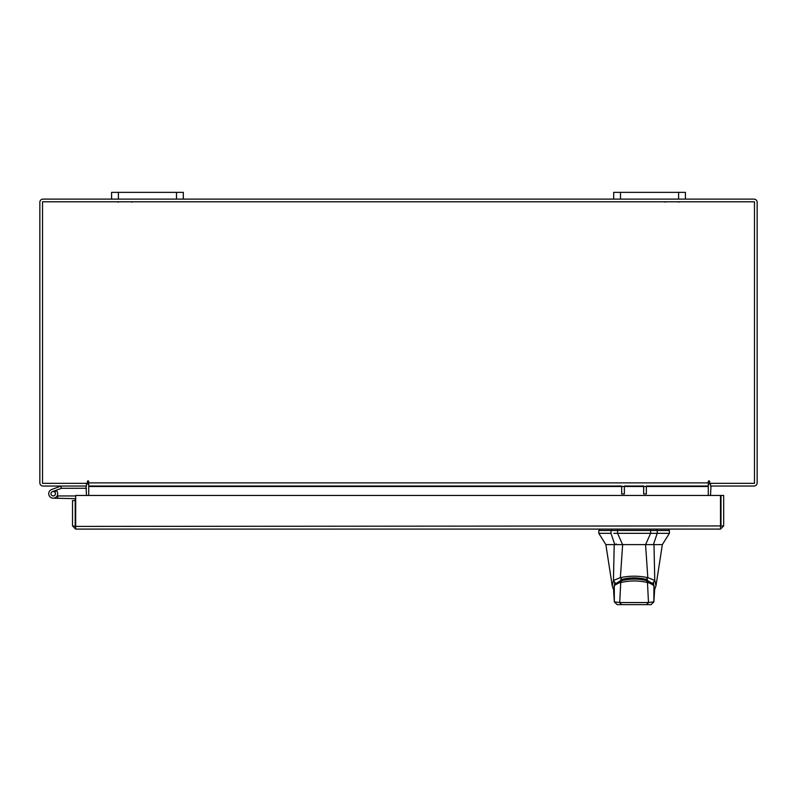 <?xml version="1.0" encoding="UTF-8"?>
<svg xmlns="http://www.w3.org/2000/svg" width="797" height="797" viewBox="0 0 797 797"><rect width="100%" height="100%" fill="white"/><g stroke="black" fill="none" stroke-linecap="round" stroke-linejoin="round"><path stroke-width="1.2" d="M51.098 494.469A2.242 2.242 0 0 1 52.443 491.6L61.499 488.302L60.731 486.19L51.675 489.488A4.483 4.483 0 0 0 48.996 495.236A4.483 4.483 0 0 0 54.744 497.916A4.483 4.483 0 0 0 56.378 490.534L54.794 492.118A2.242 2.242 0 0 1 53.977 495.804A2.242 2.242 0 0 1 50.968 493.702M61.499 488.302L86.484 488.272M61.658 486.031A2.71 2.71 0 0 0 60.731 486.19M55.451 493.702A2.242 2.242 0 0 0 52.443 491.6M48.727 493.702A4.483 4.483 0 0 0 53.21 498.185L75.197 498.653L75.197 500.576L72.517 500.576L72.517 525.94L75.655 529.088L75.705 495.455L720.488 495.455L720.538 529.088L75.655 529.088L75.655 526.409L720.488 525.94L720.538 529.088L723.676 525.94L720.996 525.94L720.996 495.455L723.676 495.455L723.676 525.94M57.135 495.864A4.483 4.483 0 0 0 56.089 490.265M75.705 496.123A2.71 2.71 0 0 0 74.729 495.943L57.693 495.943L57.693 498.185M57.095 495.943L57.693 495.943M51.626 495.286A2.242 2.242 0 0 0 53.21 495.943M75.197 522.822L75.705 522.822M678.606 199.111L678.606 192.366L685.42 192.366L685.42 199.111L613.69 199.111L613.69 192.366L620.504 192.366L620.504 199.111M678.606 192.366L620.504 192.366M176.496 199.111L176.496 192.366L183.31 192.366L183.31 199.111L111.58 199.111L111.58 192.366L118.394 192.366L118.394 199.111M176.496 192.366L118.394 192.366M634.103 544.62L622.596 544.62L617.575 533.323L657.226 533.323L650.631 533.323L645.6 544.62L634.103 544.62M610.98 530.503L610.98 533.323L598.796 533.323L598.796 530.503L617.575 530.503L617.575 533.323L613.889 533.323M669.4 533.323L657.226 533.323L657.226 530.503L669.4 530.503L669.4 533.323L662.347 544.62L605.859 544.62L598.796 533.323M651.627 544.62L653.41 544.62L657.226 533.323M610.98 533.323L614.796 544.62L620.694 544.62M657.226 530.503L617.575 530.503M653.41 544.62L645.6 544.62M622.596 544.62L614.796 544.62M615.384 544.62L616.23 543.913M645.988 544.62L645.988 543.913M614.278 585.685L614.646 584.38L620.973 580.336L620.973 578.921M620.973 580.336C629.73 578.084 638.477 578.084 647.234 580.336L653.56 584.38L653.919 585.685M647.234 580.336L647.234 578.921M653.839 585.426L654.556 590.985L653.849 585.456C653.58 583.922 651.318 582.358 647.064 580.744L647.054 580.744C638.666 578.552 630.029 578.552 621.142 580.744L614.367 585.426M613.65 590.985L614.348 585.456L613.65 590.985L614.328 601.845L614.298 586.014C612.405 586.323 620.136 582.029 620.743 582.537L621.54 580.764M614.298 601.865L617.127 604.634L614.328 601.845L619.717 602.542L620.743 582.537C629.67 580.445 638.576 580.445 647.463 582.537L646.666 580.764M617.147 604.634L621.68 604.634L619.717 602.542L648.489 602.542L647.463 582.537C648.081 582.039 655.792 586.323 653.909 586.014L653.879 601.845L654.556 590.985M648.489 602.542L653.879 601.845L651.049 604.634L646.516 604.634L648.489 602.542M621.68 604.634L646.516 604.634M656.648 530.503L656.648 529.088L650.442 529.088L650.442 530.503M612.216 585.775L613.431 580.555L614.208 544.62M613.59 589.82L612.216 585.725L605.859 544.62M613.431 580.545L615.115 582.717M613.431 580.455L620.375 577.636L622.646 544.62M620.375 577.636L620.385 577.656C629.52 575.703 638.666 575.703 647.822 577.656L645.56 544.62M647.822 577.636L654.775 580.455L653.988 544.62M654.775 580.455L655.991 585.725L654.606 589.82M647.822 577.656L646.307 579.429C638.168 577.397 630.029 577.397 621.899 579.429L620.385 577.656M653.082 582.717L654.765 580.545M621.68 493.921L621.68 486.031L88.726 486.031L88.726 481.547A0.667 0.667 0 0 0 88.059 480.88A0.667 0.667 0 0 0 87.391 481.547L87.391 483.351L42.53 483.351L42.53 201.79L754.47 201.79L754.47 483.351L709.609 483.351L709.609 481.547A0.667 0.667 0 0 0 708.941 480.88A0.667 0.667 0 0 0 708.274 481.547L708.274 486.031L646.357 486.031L646.357 493.921L643.677 493.921L643.677 486.031L624.36 486.031L624.36 493.921L621.68 493.921M72.517 525.94L75.655 526.409M75.197 525.94L75.197 500.576M86.016 486.031L86.484 495.455M710.516 495.455L710.984 486.031M685.42 199.111L754.002 199.111A3.148 3.148 0 0 1 757.15 202.259L757.15 482.882A3.148 3.148 0 0 1 754.002 486.031L710.516 486.031L710.516 483.351M86.484 483.351L86.484 486.031L42.998 486.031A3.148 3.148 0 0 1 39.85 482.882L39.85 202.259A3.148 3.148 0 0 1 42.998 199.111L111.58 199.111M613.69 199.111L183.31 199.111M88.726 484.895A3.148 3.148 0 0 0 86.484 483.39M710.516 483.39A3.148 3.148 0 0 0 708.274 484.895M646.357 486.499L708.274 486.499L708.274 495.455M88.726 495.455L88.726 486.499L621.68 486.499M708.274 486.499L88.726 486.499M88.726 481.547A0.667 0.667 0 0 0 88.059 480.88A0.667 0.667 0 0 0 87.391 481.547M709.609 481.547A0.667 0.667 0 0 0 708.941 480.88A0.667 0.667 0 0 0 708.274 481.547M650.631 533.323L650.631 530.503M614.646 584.38L614.646 582.976M653.56 582.976L653.56 584.38M611.548 529.088L611.548 530.503M617.755 529.088L617.755 530.503M624.36 486.499L643.677 486.499M88.726 482.882L708.274 482.882M131.844 202.179L131.097 201.79M118.215 202.179L118.962 201.79M665.156 202.179L665.903 201.79M678.785 202.179L678.038 201.79M653.899 601.865L651.079 604.634M599.503 530.503L599.503 529.088M668.693 530.503L668.693 529.088M662.347 544.62L655.991 585.725"/></g></svg>
